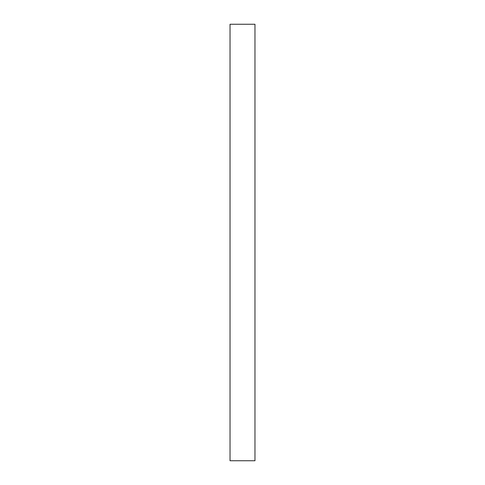 <?xml version="1.0" encoding="UTF-8"?>
<svg xmlns="http://www.w3.org/2000/svg" width="485" height="485" viewBox="0 0 485 485"><rect width="100%" height="100%" fill="white"/><g stroke="black" fill="none" stroke-linecap="round" stroke-linejoin="round"><path stroke-width="0.73" d="M230.029 24.25L230.029 460.75L254.971 460.75L254.971 24.25L230.029 24.25"/></g></svg>
